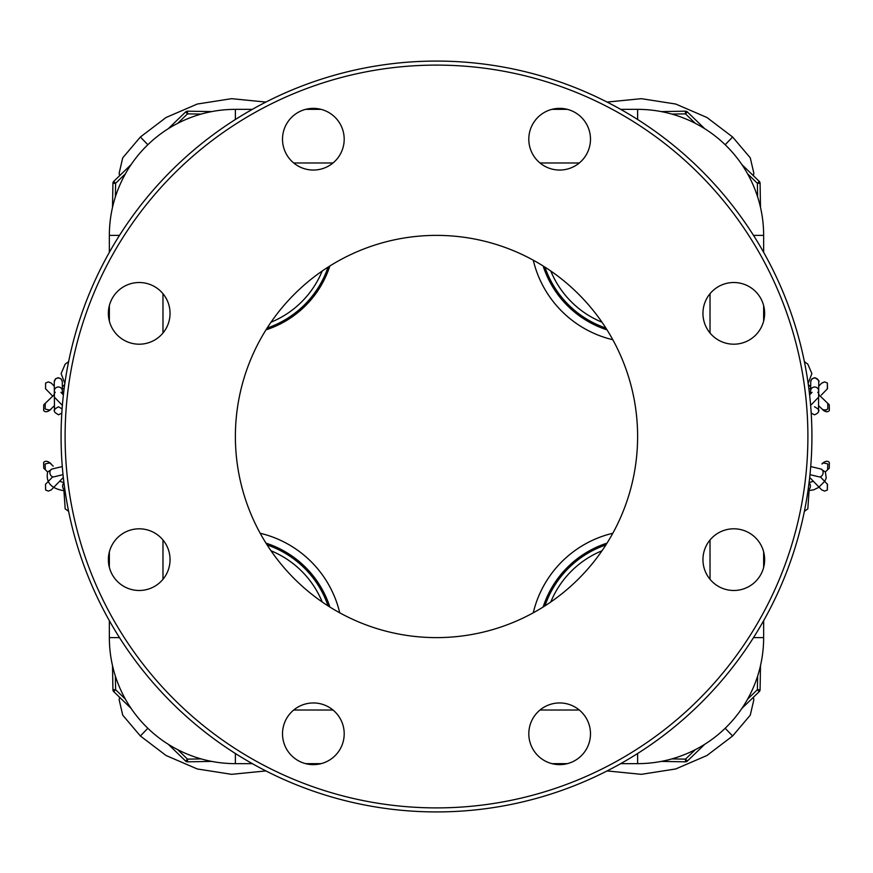<?xml version="1.0" encoding="UTF-8"?>
<svg xmlns="http://www.w3.org/2000/svg" width="873" height="873" viewBox="0 0 873 873"><rect width="100%" height="100%" fill="white"/><g stroke="black" fill="none" stroke-linecap="round" stroke-linejoin="round"><path stroke-width="1.31" d="M119.557 697.243L119.175 699.873L122.722 715.151L140.378 735.994L166.056 755.505L197.265 768.96L231.618 774.329L265.916 770.924M147.832 728.278L140.378 735.994M550.787 271.012A93.858 93.858 0 0 0 601.988 322.213M695.279 749.689L685.491 759.139L685.436 761.823L661.319 761.398L685.436 761.823A2.684 2.684 0 0 0 687.346 761.07L704.707 744.309L687.346 761.07L685.491 759.139L671.883 758.91M544.927 605.884A97.972 97.972 0 0 1 605.884 544.927M607.019 543.137A99.315 99.315 0 0 0 543.137 607.019M760.077 689.746A2.684 2.684 0 0 1 759.259 691.623A2.684 2.684 0 0 0 760.077 689.746A2.684 2.684 0 0 1 759.259 691.623L741.908 708.385L759.259 691.623A2.684 2.684 0 0 0 760.077 689.746L760.503 665.63L760.077 689.746L757.393 689.703L747.604 699.153M685.436 761.823A2.684 2.684 0 0 0 687.346 761.07A2.684 2.684 0 0 1 685.436 761.823M322.213 601.988A93.858 93.858 0 0 0 271.012 550.787M252.352 763.646L235.383 763.646A126.028 126.028 0 0 1 109.354 637.617L109.354 620.648M763.646 620.648L763.646 637.617A126.028 126.028 0 0 1 637.617 763.646L620.648 763.646M733.789 344.191A30.839 30.839 0 0 0 764.628 313.352A30.839 30.839 0 0 0 733.789 282.514A30.839 30.839 0 0 0 702.951 313.352A30.839 30.839 0 0 0 733.789 344.191M755.603 537.833A30.839 30.839 0 0 0 711.986 537.833A30.839 30.839 0 0 0 711.986 581.451A30.839 30.839 0 0 0 755.603 581.451A30.839 30.839 0 0 0 755.603 537.833M436.5 61.077A375.423 375.423 0 0 1 811.923 436.5A375.423 375.423 0 0 1 436.5 811.923A375.423 375.423 0 0 1 61.077 436.5A375.423 375.423 0 0 1 436.5 61.077A375.423 375.423 0 0 0 61.077 436.5A375.423 375.423 0 0 0 436.5 811.923M620.648 109.354L637.617 109.354A126.028 126.028 0 0 1 763.646 235.383L763.646 252.352M763.646 305.648L763.646 321.068M763.646 551.932L763.646 567.352M235.383 436.5A201.117 201.117 0 0 0 436.5 637.617A201.117 201.117 0 0 0 637.617 436.5A201.117 201.117 0 0 0 436.5 235.383A201.117 201.117 0 0 0 235.383 436.5M528.809 733.789A30.839 30.839 0 0 0 559.648 764.628A30.839 30.839 0 0 0 590.486 733.789A30.839 30.839 0 0 0 559.648 702.951A30.839 30.839 0 0 0 528.809 733.789M291.549 711.986A30.839 30.839 0 0 0 291.549 755.603A30.839 30.839 0 0 0 335.167 755.603A30.839 30.839 0 0 0 335.167 711.986A30.839 30.839 0 0 0 291.549 711.986M139.211 528.809A30.839 30.839 0 0 0 108.372 559.648A30.839 30.839 0 0 0 139.211 590.486A30.839 30.839 0 0 0 170.049 559.648A30.839 30.839 0 0 0 139.211 528.809M161.014 291.549A30.839 30.839 0 0 0 117.397 291.549A30.839 30.839 0 0 0 117.397 335.167A30.839 30.839 0 0 0 161.014 335.167A30.839 30.839 0 0 0 161.014 291.549M344.191 139.211A30.839 30.839 0 0 0 313.352 108.372A30.839 30.839 0 0 0 282.514 139.211A30.839 30.839 0 0 0 313.352 170.049A30.839 30.839 0 0 0 344.191 139.211M581.451 161.014A30.839 30.839 0 0 0 581.451 117.397A30.839 30.839 0 0 0 537.833 117.397A30.839 30.839 0 0 0 537.833 161.014A30.839 30.839 0 0 0 581.451 161.014M567.352 763.646L551.932 763.646M321.068 763.646L305.648 763.646M109.354 567.352L109.354 551.932M109.354 321.068L109.354 305.648M109.354 252.352L109.354 235.383A126.028 126.028 0 0 1 235.383 109.354L252.352 109.354M305.648 109.354L321.068 109.354M551.932 109.354L567.352 109.354M757.633 196.905L757.393 183.297L759.259 181.377A2.684 2.684 0 0 1 760.077 183.254A2.684 2.684 0 0 0 759.259 181.377L741.908 164.615L759.259 181.377A2.684 2.684 0 0 1 760.077 183.254L760.503 207.37L760.077 183.254L757.393 183.297L747.604 173.847M704.707 128.691L687.346 111.93L704.707 128.691M607.019 329.863A99.315 99.315 0 0 1 543.137 265.981M544.927 267.116A97.972 97.972 0 0 0 605.884 328.073M695.279 123.311L685.491 113.861L685.436 111.177L661.319 111.602L685.436 111.177A2.684 2.684 0 0 1 687.346 111.93L685.491 113.861L671.883 114.09M685.436 111.177A2.684 2.684 0 0 1 687.346 111.93M328.073 267.116A97.972 97.972 0 0 1 267.116 328.073M265.981 329.863A99.315 99.315 0 0 0 329.863 265.981M115.367 196.905L115.607 183.297L112.923 183.254L112.497 207.37M211.681 111.602L187.564 111.177A2.684 2.684 0 0 0 185.654 111.93L168.293 128.691M131.092 164.615L113.741 181.377A2.684 2.684 0 0 0 112.923 183.254A2.684 2.684 0 0 1 113.741 181.377L115.607 183.297L125.396 173.847M177.721 123.311L187.509 113.861L185.654 111.93A2.684 2.684 0 0 1 187.564 111.177L187.509 113.861L201.117 114.09M725.168 728.278L732.622 735.994L750.278 715.151L753.825 699.873L753.443 697.243M732.622 735.994L706.944 755.505L675.735 768.96L641.382 774.329L607.084 770.924M550.787 601.988A93.858 93.858 0 0 1 601.988 550.787M818.634 396.768A4.027 4.027 0 0 0 817.739 392.25M753.443 175.757L753.825 173.127L750.278 157.849L732.622 137.006L706.944 117.495L675.735 104.04L641.382 98.671L607.084 102.076M725.168 144.722L732.622 137.006M322.213 271.012A93.858 93.858 0 0 1 271.012 322.213M119.557 175.757L119.175 173.127L122.722 157.849L140.378 137.006L166.056 117.495L197.265 104.04L231.618 98.671L265.916 102.076M147.832 144.722L140.378 137.006M328.073 605.884A97.972 97.972 0 0 0 267.116 544.927M265.981 543.137A99.315 99.315 0 0 1 329.863 607.019M211.681 761.398L187.564 761.823L187.509 759.139L201.117 758.91M131.092 708.385L113.741 691.623L115.607 689.703L112.923 689.746L112.497 665.63M113.741 691.623A2.684 2.684 0 0 1 112.923 689.746A2.684 2.684 0 0 0 113.741 691.623M177.721 749.689L187.509 759.139L185.654 761.07A2.684 2.684 0 0 0 187.564 761.823A2.684 2.684 0 0 1 185.654 761.07L168.293 744.309M54.366 396.768A4.027 4.027 0 0 1 55.261 392.25M108.568 556.156L109.354 556.919M810.711 381.719L810.711 381.938A4.027 3.918 -179.5 0 1 814.771 378.042A4.027 3.918 -179.5 0 1 818.754 382.003L818.754 381.719C819.703 381.195 818.383 379.853 814.771 377.693L812.01 378.762L810.722 381.49L810.657 388.441A4.027 3.929 134 0 0 808.889 388.889M827.32 484.122L827.386 489.982L824.581 491.106L821.689 489.873L809.686 477.444M757.633 676.095L757.393 689.703L759.259 691.623M809.02 483.042A4.027 3.11 103.6 0 1 809.773 483.838A4.027 3.11 103.6 0 1 808.049 490.266M809.98 474.65L819.005 476.833A4.027 3.11 -76.4 0 0 822.541 474.825A4.027 3.11 -76.4 0 0 822.497 470.187A4.027 3.11 -76.4 0 0 820.893 469.008L810.711 466.553M827.32 388.878L827.386 383.018L824.581 381.894L821.689 383.127L818.721 386.204M821.329 395.076L827.484 388.714L827.386 383.018L824.581 381.894L821.526 383.291M45.429 469.827L47.666 471.987L43.748 468.201L47.666 471.987L45.265 469.663L45.167 463.978C49.194 462.788 51.092 462.755 50.852 463.879L49.335 462.417C46.804 460.857 44.905 460.889 43.65 462.515L43.748 468.201M52.74 476.811L45.516 484.286L48.288 481.427L45.516 484.286L45.614 489.982L48.419 491.106L51.311 489.873L63.314 477.444M818.754 382.003L818.678 390.962A4.027 3.918 -179.5 0 0 814.695 387.001A4.027 3.918 -179.5 0 0 810.635 390.886L810.613 393.843M109.354 637.617L119.492 637.617M235.383 753.508L235.383 763.646M637.617 753.508L637.617 763.646M753.508 637.617L763.646 637.617M119.492 235.383L109.354 235.383A126.028 126.028 0 0 1 235.383 109.354L235.383 119.492M637.617 119.492L637.617 109.354A126.028 126.028 0 0 1 763.646 235.383L753.508 235.383M436.5 807.896A371.396 371.396 0 0 0 807.896 436.5A371.396 371.396 0 0 0 436.5 65.104A371.396 371.396 0 0 0 65.104 436.5A371.396 371.396 0 0 0 436.5 807.896M710.022 579.29L710.022 540.005M710.022 332.995L710.022 293.71M293.71 710.022L332.995 710.022M540.005 710.022L579.29 710.022M162.978 293.71L162.978 332.995M162.978 540.005L162.978 579.29M260.187 533.261A107.259 107.259 0 0 1 339.739 612.813M533.261 612.813A107.259 107.259 0 0 1 612.813 533.261M579.29 162.978L540.005 162.978M332.995 162.978L293.71 162.978M612.813 339.739A107.259 107.259 0 0 1 533.261 260.187M804.568 510.443A4.027 1.211 59 0 0 805.473 510.661A4.027 1.211 59 0 0 805.55 510.607M113.741 181.377A2.684 2.684 0 0 0 112.923 183.254M764.432 556.156L763.646 556.919M764.432 316.844L763.646 316.081M68.432 510.443A4.027 1.211 121 0 1 67.527 510.661A4.027 1.211 121 0 1 67.45 510.607M68.432 362.557A4.027 1.211 -121 0 0 67.527 362.339A4.027 1.211 -121 0 0 67.45 362.393M64.111 388.889A4.027 3.929 46 0 0 62.343 388.441L62.278 381.49L60.99 378.762L58.229 377.693L55.523 378.773L54.246 382.003A4.027 3.918 -0.5 0 1 58.229 378.042A4.027 3.918 -0.5 0 1 62.289 381.938L62.289 381.719M54.246 382.003L54.322 390.962A4.027 3.918 -0.5 0 1 58.305 387.001A4.027 3.918 -0.5 0 1 62.365 390.886L62.387 393.843M108.568 316.844L109.354 316.081M47.633 401.045L52.707 396.146L45.516 388.714L45.614 383.018L48.419 381.894L51.311 383.127L54.279 386.204L51.311 383.127L48.419 381.894L45.614 383.018L45.516 388.714L52.707 396.146L51.627 397.182L52.707 396.146M804.568 362.557A4.027 1.211 -59 0 1 805.473 362.339A4.027 1.211 -59 0 1 805.55 362.393M115.367 676.095L115.607 689.703L125.396 699.153M63.02 474.65L53.995 476.833A4.027 3.11 -103.6 0 1 50.459 474.825A4.027 3.11 -103.6 0 1 50.503 470.187A4.027 3.11 -103.6 0 1 52.107 469.008L47.622 472.053C45.636 482.474 51.201 488.705 64.296 490.746L65.017 490.724M63.98 483.042A4.027 3.11 76.4 0 0 63.227 483.838A4.027 3.11 76.4 0 0 64.951 490.266M829.252 468.201L825.334 471.987L829.252 468.201L829.35 462.515C828.095 460.889 826.196 460.857 823.665 462.417L822.148 463.879C821.908 462.755 823.806 462.788 827.833 463.978L827.571 469.827M821.984 464.043L823.665 462.417M818.961 394.858L827.735 403.337L827.833 409.022C825.88 410.212 823.981 410.245 822.148 409.121L823.665 410.583C826.196 412.143 828.095 412.111 829.35 410.485L829.252 404.799L820.293 396.146L825.367 401.045M827.571 403.173L829.252 404.799M808.311 384.578L810.668 386.848M818.547 405.65L821.984 408.957M820.26 476.811L827.484 484.286L827.386 489.982L824.581 491.106L821.689 489.873M807.983 490.724L813.778 489.818L818.634 487.407L824.887 481.143L826.229 477.989L825.378 472.053L820.893 469.008M809.064 482.693L813.33 481.219M49.335 462.417L53.22 466.16M62.332 386.848L64.689 384.578L62.332 386.848M51.016 408.957L50.852 409.121C51.092 410.245 49.194 410.212 45.167 409.022L45.265 403.337L43.748 404.799L43.65 410.485C44.905 412.111 46.804 412.143 49.335 410.583L50.852 409.121C51.092 410.245 49.194 410.212 45.167 409.022L45.265 403.337L51.627 397.182M53.962 487.134L51.311 489.873L48.419 491.106L45.614 489.982L45.516 484.286M818.678 390.962L818.514 409.666C819.332 411.74 817.968 413.453 814.444 414.806L811.192 413.093M818.503 410.561L818.503 410.801C819.627 410.277 818.307 408.924 814.52 406.763M810.711 381.938L810.635 390.886M809.064 490.746L807.831 508.85L804.393 511.316M45.68 484.122L48.288 481.427M812.054 392.348L809.609 394.88M810.624 405.41L817.837 397.935M68.607 511.316L65.169 508.85L63.936 490.746M68.607 361.684L65.169 364.15L61.121 373.589L64.853 383.378M54.322 390.962L54.464 408.095C55.141 411.598 52.26 411.15 58.556 414.806L61.808 413.093M54.497 410.561L54.497 410.801C53.373 410.277 54.693 408.924 58.48 406.763L62.092 408.946M62.289 381.938L62.365 390.886M54.039 394.858L45.265 403.337M54.453 405.65L50.852 409.121M45.429 403.173L43.748 404.799M804.393 361.684L807.831 364.15L811.879 373.589L808.147 383.378M59.67 481.219L63.936 482.693M62.289 466.553L52.107 469.008M826.098 410.081L825.04 410.245M823.839 410.092L822.148 409.121M821.373 397.182L820.293 396.146M827.833 409.022L827.735 403.337M45.68 388.878L51.671 395.076M63.391 394.88L60.946 392.348M55.163 397.935L62.376 405.41"/></g></svg>
